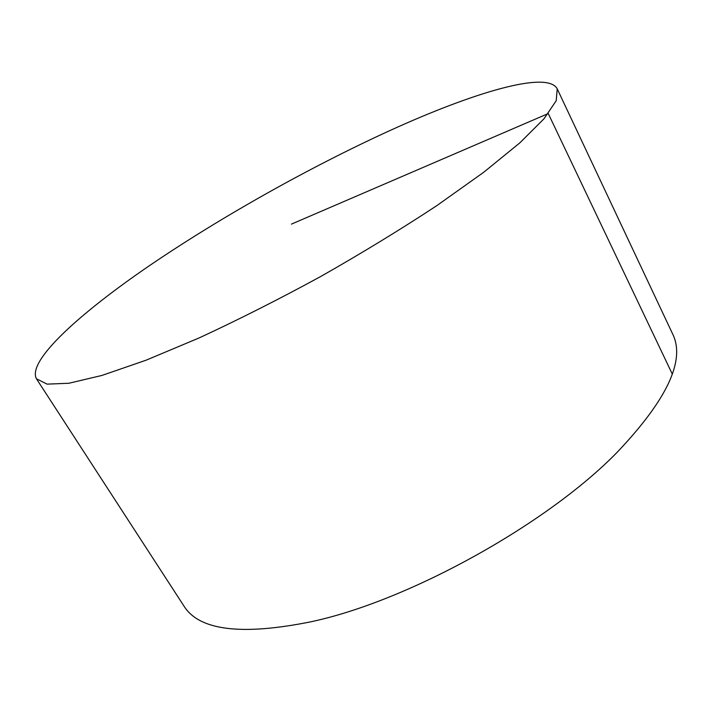 <?xml version="1.0" encoding="UTF-8"?>
<svg xmlns="http://www.w3.org/2000/svg" width="712" height="712" viewBox="0 0 712 712"><rect width="100%" height="100%" fill="white"/><g stroke="black" fill="none" stroke-linecap="round" stroke-linejoin="round"><path stroke-width="1.07" d="M557.229 88.875L672.689 334.07C685.585 360.272 667.108 399.637 617.268 452.165C547.964 523.453 410.655 599.878 313.547 621.211L311.883 621.603C241.929 635.798 199.289 630.627 183.972 606.09L36.428 378.757C26.976 360.94 79.566 313.387 149.849 265.389C221.156 216.911 309.693 167.222 389.482 130.759C472.136 93.032 547.386 70.061 557.229 88.875L556.188 100.766L543.959 118.833L519.796 142.898L483.724 172.26L436.839 205.626C400.856 229.317 362.114 252.965 320.614 276.559C278.695 299.396 238.182 319.857 199.084 337.951L146.022 360.219L102.065 375.402L68.877 383.261L47.072 384.133L36.428 378.757M672.279 374.049L548.258 113.555L291.43 224.12"/></g></svg>
